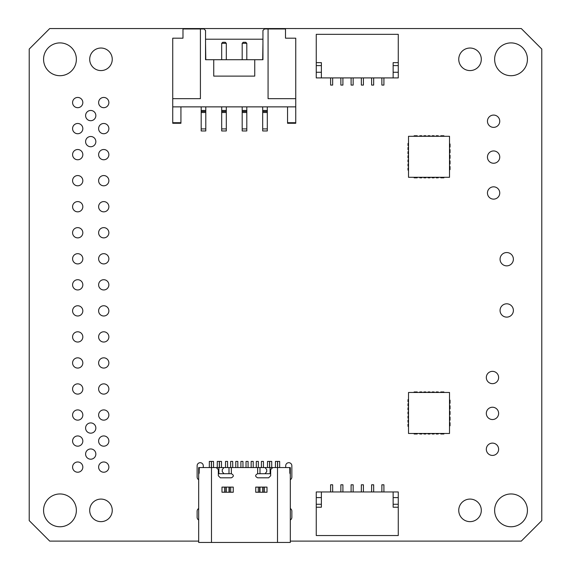 <?xml version="1.0" encoding="UTF-8"?>
<svg xmlns="http://www.w3.org/2000/svg" width="571" height="571" viewBox="0 0 571 571"><rect width="100%" height="100%" fill="white"/><g stroke="black" fill="none" stroke-linecap="round" stroke-linejoin="round"><path stroke-width="0.86" d="M408.515 433.475L449.52 433.475L449.52 392.47L408.515 392.47L408.515 433.475M449.52 411.441L450.034 411.441L450.034 414.51L449.52 414.51M449.52 405.803L450.034 405.803L450.034 408.872L449.52 408.872M430.042 433.475L430.042 433.989L427.993 433.989L427.993 433.475M449.52 417.073L450.034 417.073L450.034 420.149L449.52 420.149M449.52 422.711L450.034 422.711L450.034 425.788L449.52 425.788M449.52 400.164L450.034 400.164L450.034 403.24L449.52 403.24M425.945 433.475L425.945 433.989L423.896 433.989L423.896 433.475M417.23 433.475L417.23 433.989L414.153 433.989L414.153 433.475M421.841 433.475L421.841 433.989L419.792 433.989L419.792 433.475M434.146 433.475L434.146 433.989L432.097 433.989L432.097 433.475M438.243 433.475L438.243 433.989L436.194 433.989L436.194 433.475M440.805 433.475L440.805 433.989L443.881 433.989L443.881 433.475M443.881 392.47L443.881 391.963L440.805 391.963L440.805 392.47M417.23 392.47L417.23 391.963L414.153 391.963L414.153 392.47M421.841 392.47L421.841 391.963L419.792 391.963L419.792 392.47M425.945 392.47L425.945 391.963L423.896 391.963L423.896 392.47M430.042 392.47L430.042 391.963L427.993 391.963L427.993 392.47M408.515 414.004L408.001 414.004L408.001 411.948L408.515 411.948M408.515 409.899L408.001 409.899L408.001 407.851L408.515 407.851M408.515 405.803L408.001 405.803L408.001 403.747L408.515 403.747M408.515 401.698L408.001 401.698L408.001 399.65L408.515 399.65M408.515 418.1L408.001 418.1L408.001 416.052L408.515 416.052M408.515 422.205L408.001 422.205L408.001 420.149L408.515 420.149M408.515 426.301L408.001 426.301L408.001 424.253L408.515 424.253M434.146 392.47L434.146 391.963L432.097 391.963L432.097 392.47M438.243 392.47L438.243 391.963L436.194 391.963L436.194 392.47M316.255 535.534L398.265 535.534L398.265 491.959L321.38 491.959L321.38 507.226L316.255 507.226L316.255 535.534M393.141 491.959L393.141 507.226L398.265 507.226M316.255 507.226L316.255 491.959L321.38 491.959M393.141 504.264L398.265 504.264M321.38 504.264L316.255 504.264M363.413 491.959L363.413 484.786L361.357 484.786L361.357 491.959M351.108 491.959L351.108 484.786L353.156 484.786L353.156 491.959M381.863 491.959L381.863 484.786L383.912 484.786L383.912 491.959M342.907 491.959L342.907 484.786L340.858 484.786L340.858 491.959M332.657 491.959L332.657 484.786L330.609 484.786L330.609 491.959M371.614 491.959L371.614 484.786L373.662 484.786L373.662 491.959M393.141 497.598L398.265 497.598M321.38 497.598L316.255 497.598M279.654 467.563L279.654 461.411L277.606 461.411L277.606 467.563M275.964 467.563L270.104 467.563L270.104 473.716L257.649 473.716C255.001 475.079 255.001 476.45 257.649 477.813L268.62 477.813L270.675 475.764L270.675 469.612L272.724 467.563L277.506 467.563L277.506 461.411L275.45 461.411L275.45 467.563M248.085 467.563L248.085 461.411L246.03 461.411L246.03 467.563M271.71 467.563L271.71 461.411L269.662 461.411L269.662 467.563M269.562 467.563L269.562 461.411L267.506 461.411L267.506 467.563M253.21 467.563L253.21 461.411L251.161 461.411L251.161 467.563M258.335 467.563L258.335 461.411L256.286 461.411L256.286 467.563M263.459 467.563L263.459 461.411L261.411 461.411L261.411 467.563M213.026 467.563L218.886 467.563L218.886 473.716L231.341 473.716C233.982 475.079 233.982 476.45 231.341 477.813L220.363 477.813L218.315 475.764L218.315 469.612L216.266 467.563L211.484 467.563L211.484 461.411L213.533 461.411L213.533 467.563M209.336 467.563L209.336 461.411L211.384 461.411L211.384 467.563M217.28 467.563L217.28 461.411L219.328 461.411L219.328 467.563M219.428 467.563L219.428 461.411L221.484 461.411L221.484 467.563M225.531 467.563L225.531 461.411L227.579 461.411L227.579 467.563M230.655 467.563L230.655 461.411L232.704 461.411L232.704 467.563M235.78 467.563L235.78 461.411L237.829 461.411L237.829 467.563M240.905 467.563L240.905 461.411L242.953 461.411L242.953 467.563M289.954 473.716L289.661 467.563L277.506 467.563L277.506 542.45L211.484 542.45L211.484 467.563L198.672 467.563L198.672 472.174L199.329 472.174M218.886 467.563L228.992 467.563L223.953 467.563L222.269 469.612L222.269 471.667L223.953 473.716L228.992 473.716L228.992 467.563L265.037 467.563L266.721 469.612L266.721 471.667L265.037 473.716L259.998 473.716L259.998 467.563L270.104 467.563M289.661 467.563L290.318 467.563L290.318 472.174L289.661 472.174M211.484 542.45L198.672 542.45L198.672 472.174M277.506 542.45L290.318 542.45L290.318 472.174M263.124 487.12L262.76 487.12L262.76 492.216L263.124 492.209L263.124 487.12M259.969 487.12L259.605 487.12L259.605 492.216L259.969 492.209L259.969 487.12M258.285 487.12L255.729 487.12L255.729 492.216L258.285 492.216L258.285 487.12M267 487.106L255.729 487.106M267 487.12L264.444 487.12L264.444 492.216L267 492.216L267 487.12M255.729 492.231L267 492.231M221.983 487.106L233.261 487.106M233.261 492.231L221.983 492.231M221.983 487.12L224.546 487.12L224.546 492.216L221.983 492.216L221.983 487.12M225.859 487.12L225.859 492.209L226.23 492.216L226.23 487.12M229.021 487.12L229.021 492.209L229.385 492.216L229.385 487.12M230.705 487.12L230.705 492.216L233.261 492.216L233.261 487.12M199.036 473.716L199.329 467.563M408.515 177.296L449.52 177.296L449.52 136.291L408.515 136.291L408.515 177.296M449.52 155.255L450.034 155.255L450.034 158.331L449.52 158.331M449.52 149.616L450.034 149.616L450.034 152.693L449.52 152.693M430.042 177.296L430.042 177.809L427.993 177.809L427.993 177.296M449.52 160.894L450.034 160.894L450.034 163.97L449.52 163.97M449.52 166.532L450.034 166.532L450.034 169.608L449.52 169.608M449.52 143.978L450.034 143.978L450.034 147.054L449.52 147.054M425.945 177.296L425.945 177.809L423.896 177.809L423.896 177.296M417.23 177.296L417.23 177.809L414.153 177.809L414.153 177.296M421.841 177.296L421.841 177.809L419.792 177.809L419.792 177.296M434.146 177.296L434.146 177.809L432.097 177.809L432.097 177.296M438.243 177.296L438.243 177.809L436.194 177.809L436.194 177.296M440.805 177.296L440.805 177.809L443.881 177.809L443.881 177.296M443.881 136.291L443.881 135.777L440.805 135.777L440.805 136.291M417.23 136.291L417.23 135.777L414.153 135.777L414.153 136.291M421.841 136.291L421.841 135.777L419.792 135.777L419.792 136.291M425.945 136.291L425.945 135.777L423.896 135.777L423.896 136.291M430.042 136.291L430.042 135.777L427.993 135.777L427.993 136.291M408.515 157.817L408.001 157.817L408.001 155.769L408.515 155.769M408.515 153.72L408.001 153.72L408.001 151.672L408.515 151.672M408.515 149.616L408.001 149.616L408.001 147.568L408.515 147.568M408.515 145.519L408.001 145.519L408.001 143.471L408.515 143.471M408.515 161.921L408.001 161.921L408.001 159.873L408.515 159.873M408.515 166.018L408.001 166.018L408.001 163.97L408.515 163.97M408.515 170.122L408.001 170.122L408.001 168.074L408.515 168.074M434.146 136.291L434.146 135.777L432.097 135.777L432.097 136.291M438.243 136.291L438.243 135.777L436.194 135.777L436.194 136.291M398.265 34.339L316.255 34.339L316.255 77.913L393.141 77.913L393.141 62.646L398.265 62.646L398.265 34.339M321.38 77.913L321.38 62.646L316.255 62.646M398.265 62.646L398.265 77.913L393.141 77.913M321.38 65.608L316.255 65.608M393.141 65.608L398.265 65.608M351.108 77.913L351.108 85.086L353.156 85.086L353.156 77.913M363.413 77.913L363.413 85.086L361.357 85.086L361.357 77.913M332.657 77.913L332.657 85.086L330.609 85.086L330.609 77.913M371.614 77.913L371.614 85.086L373.662 85.086L373.662 77.913M381.863 77.913L381.863 85.086L383.912 85.086L383.912 77.913M342.907 77.913L342.907 85.086L340.858 85.086L340.858 77.913M321.38 72.274L316.255 72.274M393.141 72.274L398.265 72.274M180.936 106.87L180.936 123.272L172.735 123.272L172.735 38.186L182.984 38.186L182.984 28.957L182.984 38.186M172.735 106.87L295.749 106.87L295.749 98.669L268.07 98.669L268.07 28.957L264.487 28.957L262.945 30.499L262.945 59.712L205.539 59.712L205.539 30.499L204.004 28.957L182.984 28.957M268.07 28.957L285.5 28.957L285.5 38.186L295.749 38.186L295.749 98.669M285.5 28.957L285.5 38.186M295.749 106.87L295.749 123.272L287.548 123.272L287.548 122.715L295.749 122.715M172.735 98.669L200.414 98.669L200.414 28.957M205.539 39.213L262.945 39.213M213.74 59.712L213.74 76.114L254.745 76.114L254.745 59.712M226.302 43.31L221.684 43.31L222.711 42.29L225.274 42.29L226.302 43.31L226.302 59.712M221.684 43.31L221.684 59.712M226.302 128.91L226.302 130.959L221.684 130.959L221.684 128.91L226.302 128.91L226.302 112.508L221.684 112.508L221.684 110.46L226.302 110.46L226.302 112.508M226.302 106.87L226.302 110.46M221.684 128.91L221.684 112.508M221.684 106.87L221.684 110.46M226.302 111.481L221.684 111.481M205.539 43.31L205.796 59.712M205.796 128.91L205.796 130.959L201.185 130.959L201.185 128.91L205.796 128.91L205.796 112.508L201.185 112.508L201.185 110.46L205.796 110.46L205.796 112.508M205.796 106.87L205.796 110.46M201.185 128.91L201.185 112.508M201.185 106.87L201.185 110.46M205.796 111.481L201.185 111.481M262.945 43.31L262.689 59.712M262.689 128.91L267.307 128.91L267.307 130.959L262.689 130.959L262.689 110.46L267.307 110.46L267.307 112.508L262.689 112.508M262.689 106.87L262.689 110.46M267.307 106.87L267.307 110.46M267.307 128.91L267.307 112.508M267.307 111.481L262.689 111.481M246.8 43.31L242.19 43.31L243.21 42.29L245.773 42.29L246.8 43.31L246.8 59.712M242.19 43.31L242.19 59.712M242.19 128.91L246.8 128.91L246.8 130.959L242.19 130.959L242.19 110.46L246.8 110.46L246.8 112.508L242.19 112.508M242.19 106.87L242.19 110.46M246.8 106.87L246.8 110.46M246.8 128.91L246.8 112.508M246.8 111.481L242.19 111.481M287.548 106.87L287.548 122.715M290.318 541.115L521.28 541.115L541.786 520.616L541.786 49.056L521.28 28.55L49.72 28.55L29.214 49.056L29.214 520.616L49.72 541.115L198.672 541.115M76.371 510.36A16.402 16.402 0 0 0 51.768 496.156A16.402 16.402 0 0 0 51.768 524.571A16.402 16.402 0 0 0 76.371 510.36M112.251 510.36A11.277 11.277 0 0 0 95.336 500.596A11.277 11.277 0 0 0 95.336 520.131A11.277 11.277 0 0 0 112.251 510.36M82.831 467.099A5.125 5.125 0 0 0 75.144 462.667A5.125 5.125 0 0 0 75.144 471.539A5.125 5.125 0 0 0 82.831 467.099M108.868 467.099A5.125 5.125 0 0 0 101.181 462.667A5.125 5.125 0 0 0 101.181 471.539A5.125 5.125 0 0 0 108.868 467.099M95.849 454.081A5.125 5.125 0 0 0 88.162 449.641A5.125 5.125 0 0 0 88.162 458.52A5.125 5.125 0 0 0 95.849 454.081M82.831 441.062A5.125 5.125 0 0 0 75.144 436.622A5.125 5.125 0 0 0 75.144 445.501A5.125 5.125 0 0 0 82.831 441.062M108.868 441.062A5.125 5.125 0 0 0 101.181 436.622A5.125 5.125 0 0 0 101.181 445.501A5.125 5.125 0 0 0 108.868 441.062M95.849 428.043A5.125 5.125 0 0 0 88.162 423.603A5.125 5.125 0 0 0 88.162 432.483A5.125 5.125 0 0 0 95.849 428.043M82.831 415.024A5.125 5.125 0 0 0 75.144 410.585A5.125 5.125 0 0 0 75.144 419.464A5.125 5.125 0 0 0 82.831 415.024M108.868 415.024A5.125 5.125 0 0 0 101.181 410.585A5.125 5.125 0 0 0 101.181 419.464A5.125 5.125 0 0 0 108.868 415.024M198.672 508.518A3.076 3.076 0 0 0 197.131 511.181L197.131 517.333A3.076 3.076 0 0 0 198.672 519.995M203.283 467.563L203.283 465.772A3.076 3.076 0 0 0 200.207 462.696A3.076 3.076 0 0 0 197.131 465.772L197.131 477.049A3.076 3.076 0 0 0 198.672 479.711M82.831 388.987A5.125 5.125 0 0 0 75.144 384.547A5.125 5.125 0 0 0 75.144 393.426A5.125 5.125 0 0 0 82.831 388.987M108.868 388.987A5.125 5.125 0 0 0 101.181 384.547A5.125 5.125 0 0 0 101.181 393.426A5.125 5.125 0 0 0 108.868 388.987M82.831 362.949A5.125 5.125 0 0 0 75.144 358.509A5.125 5.125 0 0 0 75.144 367.389A5.125 5.125 0 0 0 82.831 362.949M108.868 362.949A5.125 5.125 0 0 0 101.181 358.509A5.125 5.125 0 0 0 101.181 367.389A5.125 5.125 0 0 0 108.868 362.949M82.831 336.911A5.125 5.125 0 0 0 75.144 332.472A5.125 5.125 0 0 0 75.144 341.351A5.125 5.125 0 0 0 82.831 336.911M108.868 336.911A5.125 5.125 0 0 0 101.181 332.472A5.125 5.125 0 0 0 101.181 341.351A5.125 5.125 0 0 0 108.868 336.911M82.831 310.874A5.125 5.125 0 0 0 75.144 306.434A5.125 5.125 0 0 0 75.144 315.313A5.125 5.125 0 0 0 82.831 310.874M108.868 310.874A5.125 5.125 0 0 0 101.181 306.434A5.125 5.125 0 0 0 101.181 315.313A5.125 5.125 0 0 0 108.868 310.874M290.318 519.995A3.076 3.076 0 0 0 291.852 517.333L291.852 511.181A3.076 3.076 0 0 0 290.318 508.518M290.318 479.711A3.076 3.076 0 0 0 291.852 477.049L291.852 465.772A3.076 3.076 0 0 0 288.783 462.696A3.076 3.076 0 0 0 285.707 465.772L285.707 467.563M481.303 510.36A11.277 11.277 0 0 0 464.387 500.596A11.277 11.277 0 0 0 464.387 520.131A11.277 11.277 0 0 0 481.303 510.36M527.433 510.36A16.402 16.402 0 0 0 502.83 496.156A16.402 16.402 0 0 0 502.83 524.571A16.402 16.402 0 0 0 527.433 510.36M498.626 449.263A6.153 6.153 0 0 0 489.397 443.938A6.153 6.153 0 0 0 489.397 454.595A6.153 6.153 0 0 0 498.626 449.263M498.626 413.383A6.153 6.153 0 0 0 489.397 408.058A6.153 6.153 0 0 0 489.397 418.714A6.153 6.153 0 0 0 498.626 413.383M498.626 377.502A6.153 6.153 0 0 0 489.397 372.178A6.153 6.153 0 0 0 489.397 382.834A6.153 6.153 0 0 0 498.626 377.502M513.386 310.46A6.666 6.666 0 0 0 503.394 304.693A6.666 6.666 0 0 0 503.394 316.234A6.666 6.666 0 0 0 513.386 310.46M82.831 284.836A5.125 5.125 0 0 0 75.144 280.397A5.125 5.125 0 0 0 75.144 289.276A5.125 5.125 0 0 0 82.831 284.836M108.868 284.836A5.125 5.125 0 0 0 101.181 280.397A5.125 5.125 0 0 0 101.181 289.276A5.125 5.125 0 0 0 108.868 284.836M82.831 258.799A5.125 5.125 0 0 0 75.144 254.359A5.125 5.125 0 0 0 75.144 263.231A5.125 5.125 0 0 0 82.831 258.799M108.868 258.799A5.125 5.125 0 0 0 101.181 254.359A5.125 5.125 0 0 0 101.181 263.231A5.125 5.125 0 0 0 108.868 258.799M82.831 232.754A5.125 5.125 0 0 0 75.144 228.314A5.125 5.125 0 0 0 75.144 237.193A5.125 5.125 0 0 0 82.831 232.754M108.868 232.754A5.125 5.125 0 0 0 101.181 228.314A5.125 5.125 0 0 0 101.181 237.193A5.125 5.125 0 0 0 108.868 232.754M82.831 206.716A5.125 5.125 0 0 0 75.144 202.277A5.125 5.125 0 0 0 75.144 211.156A5.125 5.125 0 0 0 82.831 206.716M108.868 206.716A5.125 5.125 0 0 0 101.181 202.277A5.125 5.125 0 0 0 101.181 211.156A5.125 5.125 0 0 0 108.868 206.716M82.831 180.679A5.125 5.125 0 0 0 75.144 176.239A5.125 5.125 0 0 0 75.144 185.118A5.125 5.125 0 0 0 82.831 180.679M108.868 180.679A5.125 5.125 0 0 0 101.181 176.239A5.125 5.125 0 0 0 101.181 185.118A5.125 5.125 0 0 0 108.868 180.679M82.831 154.641A5.125 5.125 0 0 0 75.144 150.202A5.125 5.125 0 0 0 75.144 159.081A5.125 5.125 0 0 0 82.831 154.641M108.868 154.641A5.125 5.125 0 0 0 101.181 150.202A5.125 5.125 0 0 0 101.181 159.081A5.125 5.125 0 0 0 108.868 154.641M95.849 141.622A5.125 5.125 0 0 0 88.162 137.183A5.125 5.125 0 0 0 88.162 146.062A5.125 5.125 0 0 0 95.849 141.622M82.831 128.603A5.125 5.125 0 0 0 75.144 124.164A5.125 5.125 0 0 0 75.144 133.043A5.125 5.125 0 0 0 82.831 128.603M108.868 128.603A5.125 5.125 0 0 0 101.181 124.164A5.125 5.125 0 0 0 101.181 133.043A5.125 5.125 0 0 0 108.868 128.603M95.849 115.585A5.125 5.125 0 0 0 88.162 111.145A5.125 5.125 0 0 0 88.162 120.024A5.125 5.125 0 0 0 95.849 115.585M82.831 102.566A5.125 5.125 0 0 0 75.144 98.126A5.125 5.125 0 0 0 75.144 107.005A5.125 5.125 0 0 0 82.831 102.566M108.868 102.566A5.125 5.125 0 0 0 101.181 98.126A5.125 5.125 0 0 0 101.181 107.005A5.125 5.125 0 0 0 108.868 102.566M76.371 59.305A16.402 16.402 0 0 0 51.768 45.102A16.402 16.402 0 0 0 51.768 73.509A16.402 16.402 0 0 0 76.371 59.305M112.251 59.305A11.277 11.277 0 0 0 95.336 49.541A11.277 11.277 0 0 0 95.336 69.07A11.277 11.277 0 0 0 112.251 59.305M513.386 259.205A6.666 6.666 0 0 0 503.394 253.431A6.666 6.666 0 0 0 503.394 264.973A6.666 6.666 0 0 0 513.386 259.205M499.753 192.984A6.153 6.153 0 0 0 490.525 187.652A6.153 6.153 0 0 0 490.525 198.308A6.153 6.153 0 0 0 499.753 192.984M499.753 157.104A6.153 6.153 0 0 0 490.525 151.772A6.153 6.153 0 0 0 490.525 162.428A6.153 6.153 0 0 0 499.753 157.104M499.753 121.223A6.153 6.153 0 0 0 490.525 115.899A6.153 6.153 0 0 0 490.525 126.548A6.153 6.153 0 0 0 499.753 121.223M481.303 59.305A11.277 11.277 0 0 0 464.387 49.541A11.277 11.277 0 0 0 464.387 69.07A11.277 11.277 0 0 0 481.303 59.305M527.433 59.305A16.402 16.402 0 0 0 502.83 45.102A16.402 16.402 0 0 0 502.83 73.509A16.402 16.402 0 0 0 527.433 59.305M231.341 473.716L231.341 467.563M257.649 473.716L257.649 467.563M180.936 122.715L172.735 122.715"/></g></svg>
